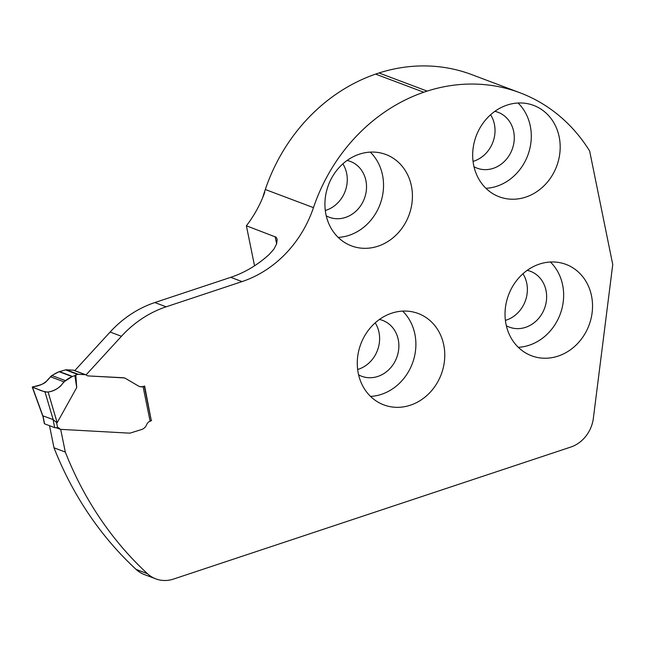 <?xml version="1.0" encoding="UTF-8"?>
<svg xmlns="http://www.w3.org/2000/svg" width="645" height="645" viewBox="0 0 645 645"><rect width="100%" height="100%" fill="white"/><g stroke="black" fill="none" stroke-linecap="round" stroke-linejoin="round"><path stroke-width="0.97" d="M254.533 265.813L246.39 225.79L276.125 237.207L277.189 239.335L276.649 243.81L274.004 248.986L269.586 254.057A110.666 97.443 -69.4 0 1 230.733 277.334L242.044 281.591A110.666 97.443 -69.4 0 0 313.47 207.634A173.537 152.8 110.6 0 1 423.765 92.235L427.167 91.106A173.537 152.8 110.6 0 1 519.87 92.735L471.713 74.602A173.537 152.8 110.6 0 0 379.002 72.974L375.608 74.102A173.537 152.8 110.6 0 0 265.305 189.501L264.434 192.065A173.594 152.849 110.6 0 0 262.829 197.281M506.035 324.298A48.827 42.989 -69.4 0 1 520.894 275.705A48.827 42.989 -69.4 0 1 565.988 264.402A48.827 42.989 -69.4 0 1 589.014 325.241A48.827 42.989 -69.4 0 1 531.577 355.79A48.827 42.989 -69.4 0 1 506.035 324.298M473.688 165.297A48.827 42.989 110.6 0 0 499.23 196.79A48.827 42.989 110.6 0 0 556.667 166.241A48.827 42.989 110.6 0 0 533.633 105.401A48.827 42.989 110.6 0 0 488.539 116.705A48.827 42.989 110.6 0 0 473.688 165.297M358.281 373.399A48.827 42.989 110.6 0 0 383.823 404.891A48.827 42.989 110.6 0 0 441.253 374.342A48.827 42.989 110.6 0 0 418.226 313.502A48.827 42.989 110.6 0 0 373.132 324.806A48.827 42.989 110.6 0 0 358.281 373.399M325.927 214.398A48.827 42.989 -69.4 0 1 340.786 165.805A48.827 42.989 -69.4 0 1 385.871 154.502A48.827 42.989 -69.4 0 1 408.906 215.341A48.827 42.989 -69.4 0 1 351.469 245.882A48.827 42.989 -69.4 0 1 325.927 214.398M519.87 92.735A173.537 152.8 110.6 0 1 589.651 151.043L612.75 264.563L593.368 418.186A32.548 28.662 -69.4 0 1 570.72 447.082L173.521 579.073A32.548 28.662 -69.4 0 1 155.816 578.871A32.548 28.662 -69.4 0 1 147.447 573.687A376.486 331.49 -69.4 0 1 65.306 452.056L60.686 429.36M86.051 374.906L121.429 336.295A108.497 95.533 -69.4 0 1 166.136 306.818L242.044 281.591M124.888 378.115A10.852 9.554 -69.4 0 0 122.735 377.712L88.397 375.938A4.338 3.822 -69.4 0 1 87.389 375.729A4.338 3.822 -69.4 0 1 86.357 375.116A2.169 1.911 110.6 0 0 85.334 374.697L78.287 374.31A2.169 1.911 110.6 0 0 77.618 374.406L75.828 374.995L76.715 387.572L57.179 422.693L56.55 422.459L57.59 427.546A3.257 2.862 110.6 0 1 59.38 428.401L57.139 427.554M151.244 420.322L144.633 386.033L143.69 386.347A8.683 7.643 -69.4 0 1 139.151 386.355M151.648 420.476L151.228 420.613M49.496 425.684L53.995 447.799L65.306 452.056M155.816 578.871L144.504 574.606A32.548 28.662 -69.4 0 1 136.135 569.43A376.486 331.49 -69.4 0 1 53.995 447.799M74.755 370.633L110.118 332.03A108.497 95.533 -69.4 0 1 154.824 302.561L230.733 277.334M246.39 225.79A110.666 97.443 110.6 0 0 264.797 192.202L264.434 192.065M518.282 347.308A48.827 42.989 110.6 0 0 560.126 314.365A48.827 42.989 110.6 0 0 550.395 262.015M485.935 188.308A48.827 42.989 110.6 0 0 527.779 155.364A48.827 42.989 110.6 0 0 518.048 103.007M338.173 237.4A48.827 42.989 110.6 0 0 380.018 204.465A48.827 42.989 110.6 0 0 370.286 152.107M370.528 396.409A48.827 42.989 110.6 0 0 412.373 363.466A48.827 42.989 110.6 0 0 402.633 311.108M506.357 325.749A29.839 26.268 110.6 0 0 509.389 327.144A29.839 26.268 110.6 0 0 544.485 308.479A29.839 26.268 110.6 0 0 530.408 271.295A29.839 26.268 110.6 0 0 527.215 270.352M505.406 320.38A29.839 26.268 110.6 0 0 522.958 273.762M474.01 166.749A29.839 26.268 110.6 0 0 477.034 168.143A29.839 26.268 110.6 0 0 512.138 149.479A29.839 26.268 110.6 0 0 498.061 112.294A29.839 26.268 110.6 0 0 494.86 111.351M473.051 161.379A29.839 26.268 110.6 0 0 490.603 114.754M326.249 215.849A29.839 26.268 110.6 0 0 329.281 217.244A29.839 26.268 110.6 0 0 364.377 198.571A29.839 26.268 110.6 0 0 350.3 161.395A29.839 26.268 110.6 0 0 347.107 160.452M325.298 210.48A29.839 26.268 110.6 0 0 342.85 163.854M358.596 374.85A29.839 26.268 110.6 0 0 361.627 376.245A29.839 26.268 110.6 0 0 396.723 357.58A29.839 26.268 110.6 0 0 382.654 320.396A29.839 26.268 110.6 0 0 379.454 319.452M357.644 369.48A29.839 26.268 110.6 0 0 375.197 322.855M379.002 72.974L427.167 91.106M375.608 74.102L423.765 92.235M32.25 387.081L33.669 386.565C40.643 385.944 46.238 382.67 50.455 376.753L51.777 375.495L59.122 371.705L65.58 369.875A2.169 1.911 -69.4 0 1 66.258 369.779L73.296 370.166A2.169 1.911 -69.4 0 1 73.804 370.27L85.833 374.801M144.287 386.145L151.269 420.451A2.169 0.597 -11.5 0 1 150.108 421.241A5.426 4.773 110.6 0 0 146.721 424.547A8.135 7.168 -69.4 0 1 141.65 429.506L130.201 433.077A10.852 9.554 -69.4 0 1 128.847 433.109L60.574 429.352A1.088 0.951 -69.4 0 1 59.985 429.07L59.38 428.401M150.108 421.241L143.085 386.734A8.683 7.643 -69.4 0 1 139.328 386.428A8.683 7.643 -69.4 0 1 138.183 385.871L125.251 378.252A10.852 9.554 110.6 0 0 123.098 377.849L88.397 375.938M143.085 386.734L143.916 386.436A2.169 0.597 -11.5 0 0 144.222 386.17M57.179 422.693L48.101 391.999L45.005 391.967L32.468 387.242L42.852 415.832L44.352 423.636A2.169 0.597 -11.5 0 0 44.586 423.838L54.688 427.643A2.169 0.597 -11.5 0 0 56.478 427.643L57.59 427.546M42.852 415.832L53.043 419.54L56.55 422.459M45.005 391.967L53.221 419.734M48.101 391.999C54.478 391.201 59.767 387.814 63.952 381.832L72.143 376.599L74.885 375.584L76.715 387.572M74.885 375.584L75.828 374.995M72.143 376.599L59.122 371.705C53.986 373.745 49.689 377.043 46.246 381.598C42.586 385.323 34.201 386.153 32.306 387.161C37.7 388.677 40.127 391.265 47.698 392.071C52.479 391.418 56.841 389.362 60.791 385.887C63.823 381.582 67.604 378.486 72.143 376.599L59.122 371.705M276.632 243.875L275.149 236.618M154.824 302.561L166.136 306.818M121.429 336.295L110.118 332.03M265.305 189.501L313.47 207.634M136.135 569.43L147.447 573.687M42.933 415.735L44.586 423.838M54.688 427.643L53.043 419.54M59.985 429.07L56.276 427.675M65.58 369.875L77.618 374.406M66.258 369.779L78.287 374.31M73.296 370.166L85.334 374.697M50.455 376.753L63.952 381.832M51.777 375.495L65.226 380.558M59.461 371.568L72.45 376.454M32.274 387.153L42.941 416.509M60.316 429.296L56.075 427.7"/></g></svg>

